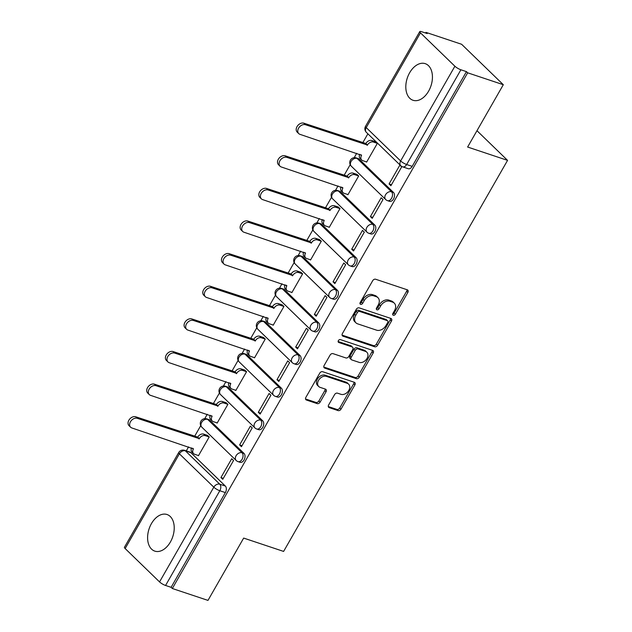 <?xml version="1.0" encoding="UTF-8"?>
<svg xmlns="http://www.w3.org/2000/svg" width="632" height="632" viewBox="0 0 632 632"><rect width="100%" height="100%" fill="white"/><g stroke="black" fill="none" stroke-linecap="round" stroke-linejoin="round"><path stroke-width="0.95" d="M393.309 315.273A1.698 1.24 134.1 0 0 395.363 314.246L407.853 292.442A2.425 1.77 134.1 0 0 407.782 290.112A2.425 1.77 134.1 0 0 407.269 289.804L375.621 279.233A2.425 1.77 134.1 0 0 372.69 280.703L360.201 302.515A1.698 1.24 134.1 0 0 360.248 304.142A1.698 1.24 134.1 0 0 360.603 304.355A1.698 1.24 134.1 0 0 362.657 303.336L364.277 300.508A7.774 5.664 134.1 0 1 373.662 295.823L376.301 296.7A7.774 5.664 134.1 0 1 377.952 297.688A7.774 5.664 134.1 0 1 378.165 305.145L376.546 307.966A1.698 1.24 134.1 0 0 376.593 309.601A1.698 1.24 134.1 0 0 376.956 309.814A1.698 1.24 134.1 0 0 379.01 308.795L380.63 305.967A7.774 5.664 134.1 0 1 390.015 301.282L392.654 302.159A7.774 5.664 134.1 0 1 394.297 303.147A7.774 5.664 134.1 0 1 394.518 310.604L392.899 313.425A1.698 1.24 134.1 0 0 392.946 315.06A1.698 1.24 134.1 0 0 393.309 315.273M392.662 314.144A1.698 1.24 134.1 0 0 394.147 313.069L406.637 291.265A2.425 1.77 134.1 0 0 406.961 289.701M359.956 303.226A1.698 1.24 134.1 0 0 361.441 302.151L363.06 299.331L364.277 300.508M376.309 308.685A1.698 1.24 134.1 0 0 377.794 307.61L379.413 304.79L380.63 305.967M244.015 453.428L209.611 420.059A4.945 3.2 -71.5 0 0 208.781 419.553L206.814 418.89A4.945 3.2 108.5 0 1 207.644 419.403L242.048 452.773A4.945 3.2 108.5 0 1 242.412 458.658A4.945 3.2 108.5 0 1 238.082 461.644L240.057 462.308A4.945 3.2 -71.5 0 0 244.387 459.314A4.945 3.2 -71.5 0 0 244.015 453.428L242.048 452.773A4.945 3.61 -45.9 0 0 236.068 455.759A4.945 3.61 -45.9 0 0 236.21 460.507A4.945 4.945 0 0 0 238.082 461.644M262.699 420.809L228.294 387.44A4.945 3.2 -71.5 0 0 227.465 386.926L225.498 386.271A4.945 3.2 108.5 0 1 226.327 386.784L260.732 420.146A4.945 3.2 108.5 0 1 261.095 426.031A4.945 3.2 108.5 0 1 256.766 429.025L258.741 429.681A4.945 3.2 -71.5 0 0 263.07 426.695A4.945 3.2 -71.5 0 0 262.699 420.809L260.732 420.146A4.945 3.61 -45.9 0 0 254.751 423.132A4.945 3.61 -45.9 0 0 254.893 427.88A4.945 4.945 0 0 0 256.766 429.025M281.382 388.182L246.978 354.821A4.945 3.2 -71.5 0 0 246.148 354.307L244.181 353.651A4.945 3.2 108.5 0 1 245.003 354.157L279.415 387.527A4.945 3.2 108.5 0 1 279.779 393.412A4.945 3.2 108.5 0 1 275.449 396.398L277.424 397.062A4.945 3.2 -71.5 0 0 281.753 394.068A4.945 3.2 -71.5 0 0 281.382 388.182L279.415 387.527A4.945 3.61 -45.9 0 0 273.435 390.513A4.945 3.61 -45.9 0 0 273.569 395.261A4.945 4.945 0 0 0 275.449 396.398M300.066 355.563L265.661 322.194A4.945 3.2 -71.5 0 0 264.832 321.688L262.865 321.024A4.945 3.2 108.5 0 1 263.686 321.538L298.099 354.9A4.945 3.2 108.5 0 1 298.462 360.793A4.945 3.2 108.5 0 1 294.133 363.779L296.108 364.435A4.945 3.2 -71.5 0 0 300.437 361.449A4.945 3.2 -71.5 0 0 300.066 355.563L298.099 354.9A4.945 3.61 -45.9 0 0 292.118 357.894A4.945 3.61 -45.9 0 0 292.253 362.642A4.945 4.945 0 0 0 294.133 363.779M318.749 322.936L284.345 289.575A4.945 3.2 -71.5 0 0 283.515 289.061L281.54 288.405A4.945 3.2 108.5 0 1 282.37 288.919L316.782 322.281A4.945 3.2 108.5 0 1 317.146 328.166A4.945 3.2 108.5 0 1 312.816 331.16L314.783 331.816A4.945 3.2 -71.5 0 0 319.12 328.822A4.945 3.2 -71.5 0 0 318.749 322.936L316.782 322.281A4.945 3.61 -45.9 0 0 310.802 325.267A4.945 3.61 -45.9 0 0 310.936 330.015A4.945 4.945 0 0 0 312.816 331.16M337.433 290.317L303.028 256.947A4.945 3.2 -71.5 0 0 302.199 256.442L300.224 255.778A4.945 3.2 108.5 0 1 301.053 256.292L335.466 289.661A4.945 3.2 108.5 0 1 335.829 295.547A4.945 3.2 108.5 0 1 331.5 298.533L333.467 299.189A4.945 3.2 -71.5 0 0 337.796 296.203A4.945 3.2 -71.5 0 0 337.433 290.317L335.466 289.661A4.945 3.61 -45.9 0 0 329.485 292.648A4.945 3.61 -45.9 0 0 329.62 297.396A4.945 4.945 0 0 0 331.5 298.533M356.116 257.69L321.712 224.328A4.945 3.2 -71.5 0 0 320.882 223.815L318.907 223.159A4.945 3.2 108.5 0 1 319.737 223.673L354.141 257.034A4.945 3.2 108.5 0 1 354.512 262.92A4.945 3.2 108.5 0 1 350.183 265.914L352.15 266.57A4.945 3.2 -71.5 0 0 356.48 263.584A4.945 3.2 -71.5 0 0 356.116 257.69L354.141 257.034A4.945 3.61 -45.9 0 0 348.169 260.021A4.945 3.61 -45.9 0 0 348.303 264.769A4.945 4.945 0 0 0 350.183 265.914M374.8 225.071L340.395 191.709A4.945 3.2 -71.5 0 0 339.566 191.196L337.591 190.54A4.945 3.2 108.5 0 1 338.42 191.046L372.825 224.415A4.945 3.2 108.5 0 1 373.196 230.301A4.945 3.2 108.5 0 1 368.867 233.287L370.834 233.951A4.945 3.2 -71.5 0 0 375.163 230.957A4.945 3.2 -71.5 0 0 374.8 225.071L372.825 224.415A4.945 3.61 -45.9 0 0 366.852 227.402A4.945 3.61 -45.9 0 0 366.987 232.149A4.945 4.945 0 0 0 368.867 233.287M393.483 192.452L359.079 159.082A4.945 3.2 -71.5 0 0 358.249 158.569L356.274 157.913A4.945 3.2 108.5 0 1 357.104 158.427L391.508 191.788A4.945 3.2 108.5 0 1 391.88 197.682A4.945 3.2 108.5 0 1 387.55 200.668L389.517 201.324A4.945 3.2 -71.5 0 0 393.847 198.337A4.945 3.2 -71.5 0 0 393.483 192.452L391.508 191.788A4.945 3.61 -45.9 0 0 385.536 194.775A4.945 3.61 -45.9 0 0 385.67 199.522A4.945 4.945 0 0 0 387.55 200.668M428.607 91.158A19.3 12.466 -71.5 0 0 425.233 63.658A19.3 12.466 -71.5 0 0 409.639 72.767A19.3 12.466 -71.5 0 0 413.012 100.267A19.3 12.466 -71.5 0 0 428.607 91.158M170.395 542.011A19.3 12.466 -71.5 0 0 167.022 514.511A19.3 12.466 -71.5 0 0 151.427 523.62A19.3 12.466 -71.5 0 0 154.8 551.12A19.3 12.466 -71.5 0 0 170.395 542.011M328.624 404.993A2.425 1.77 134.1 0 0 328.695 407.324A2.425 1.77 134.1 0 0 329.209 407.632L338.088 410.595A2.425 1.77 134.1 0 0 341.019 409.133L354.892 384.912A2.425 1.77 134.1 0 0 354.821 382.581A2.425 1.77 134.1 0 0 354.307 382.273L322.66 371.711A2.425 1.77 134.1 0 0 319.729 373.172L305.856 397.394A2.425 1.77 134.1 0 0 305.928 399.724A2.425 1.77 134.1 0 0 306.441 400.032L317.161 403.611A2.425 1.77 134.1 0 0 320.1 402.15L326.033 391.785A2.425 1.77 134.1 0 0 325.97 389.454A2.425 1.77 134.1 0 0 325.456 389.146L320.132 387.369A6.494 4.732 134.1 0 1 318.757 386.539A6.494 4.732 134.1 0 1 319.168 379.405A6.494 4.732 134.1 0 1 326.42 376.388L347.26 383.34A6.494 4.732 134.1 0 1 348.635 384.169A6.494 4.732 134.1 0 1 348.224 391.303A6.494 4.732 134.1 0 1 340.972 394.321L337.496 393.167A2.425 1.77 134.1 0 0 334.565 394.629L328.624 404.993M454.89 66.226L420.478 32.864A4.945 1.122 29.8 0 1 419.767 31.6A4.945 1.122 29.8 0 1 421.631 31.703L427.185 33.551L425.968 32.374L461.613 44.272L503.309 84.712L467.625 147.035L507.567 160.37L283.61 551.42L243.668 538.085L207.975 600.4L172.331 588.503L467.672 72.814L466.456 71.637L460.902 69.781L406.645 164.518A4.945 3.2 108.5 0 1 402.647 166.848L408.201 168.705A4.945 3.2 108.5 0 0 412.198 166.366L406.645 164.518A4.945 1.122 29.8 0 1 400.633 160.963L454.89 66.226A4.945 1.122 29.8 0 0 460.902 69.781M503.309 84.712L467.672 72.814M374.65 346.763A2.425 1.77 134.1 0 0 377.581 345.293L391.453 321.072A2.425 1.77 134.1 0 0 391.382 318.741A2.425 1.77 134.1 0 0 390.868 318.433L359.221 307.871A2.425 1.77 134.1 0 0 356.29 309.332L342.418 333.554A2.425 1.77 134.1 0 0 342.489 335.884A2.425 1.77 134.1 0 0 343.002 336.2L374.65 346.763L373.433 345.586A2.425 1.77 134.1 0 0 376.364 344.116L390.236 319.895A2.425 1.77 134.1 0 0 390.568 318.331M373.172 352.996L359.3 377.217A2.425 1.77 134.1 0 1 356.369 378.679L324.722 368.116A2.425 1.77 134.1 0 1 324.208 367.808A2.425 1.77 134.1 0 1 324.137 365.478L330.078 355.113A2.425 1.77 134.1 0 1 333.009 353.644L345.838 357.925A2.425 1.77 134.1 0 0 348.777 356.464L352.711 349.583A2.425 1.77 134.1 0 0 352.648 347.26A2.425 1.77 134.1 0 0 352.135 346.944L338.768 342.489A1.698 1.24 134.1 0 1 338.412 342.268A1.698 1.24 134.1 0 1 338.515 340.403A1.698 1.24 134.1 0 1 340.419 339.613L372.588 350.357A2.425 1.77 134.1 0 1 373.101 350.665A2.425 1.77 134.1 0 1 373.172 352.996L371.956 351.811L358.083 376.032L359.3 377.217M190.927 452.686L185.374 450.829A4.945 3.2 108.5 0 0 184.544 450.324L190.098 452.172A4.945 3.2 108.5 0 1 190.927 452.686L225.332 486.048L219.778 484.199A4.945 3.2 108.5 0 1 219.818 490.74L165.568 585.469A4.945 1.122 -150.2 0 1 159.548 581.914L125.144 548.544A4.945 1.122 -150.2 0 1 124.433 547.288L178.69 452.552A4.945 1.122 -150.2 0 0 179.401 453.816L125.144 548.544M425.968 32.374L425.597 33.022M367.879 133.81L362.713 142.824M356.717 153.292L354.204 157.684M350.207 164.66L344.029 175.451M338.033 185.911L335.521 190.311M331.524 197.287L325.346 208.07M319.358 218.538L316.837 222.93M312.84 229.906L306.662 240.697M300.674 251.157L298.154 255.549M294.157 262.525L287.979 273.316M281.99 283.776L279.47 288.176M275.473 295.152L269.295 305.935M263.307 316.403L260.787 320.795M256.79 327.771L250.612 338.562M244.624 349.022L242.103 353.422M238.106 360.398L231.928 371.182M225.94 381.649L223.42 386.041M219.423 393.017L213.245 403.808M207.257 414.268L204.736 418.668M200.747 425.636L194.561 436.428M188.573 446.887L186.274 450.9M172.331 588.503L171.114 587.318L165.568 585.469M366.276 161.832L366.592 162.14L377.367 143.322L375.447 141.726M389.083 183.952L390.908 185.721L401.683 166.903L399.858 165.134L389.083 183.952L391.461 184.749M370.399 216.578L372.224 218.348L383 199.522L381.175 197.753L370.399 216.578L372.777 217.368M347.592 194.459L347.908 194.767L358.684 175.941L356.764 174.345M351.716 249.198L353.541 250.967L364.316 232.149L362.492 230.38L351.716 249.198L354.094 249.995M328.909 227.078L329.225 227.386L340 208.568L338.081 206.964M333.032 281.825L334.857 283.586L345.633 264.769L343.808 262.999L333.032 281.825L335.41 282.615M310.225 259.705L310.541 260.013L321.317 241.187L319.397 239.591M314.349 314.444L316.174 316.213L326.949 297.388L325.125 295.626L314.349 314.444L316.727 315.242M291.542 292.324L291.858 292.632L302.633 273.814L300.714 272.21M295.665 347.063L297.49 348.832L308.266 330.015L306.441 328.245L295.665 347.063L298.043 347.861M272.858 324.943L273.174 325.251L283.95 306.433L282.03 304.837M276.982 379.69L278.807 381.459L289.582 362.634L287.757 360.864L276.982 379.69L279.368 380.48M254.175 357.57L254.491 357.878L265.266 339.052L263.347 337.456M258.298 412.309L260.123 414.079L270.899 395.261L269.082 393.491L258.298 412.309L260.684 413.107M235.491 390.189L235.807 390.497L246.583 371.679L244.663 370.076M239.615 444.936L241.44 446.698L252.215 427.88L250.398 426.11L239.615 444.936L242.001 445.726M216.808 422.816L217.124 423.124L227.907 404.298L225.98 402.703M220.931 477.555L222.756 479.325L233.54 460.507L231.715 458.737L220.931 477.555L223.317 478.353M198.124 455.435L198.44 455.743L209.224 436.925L207.296 435.322M507.567 160.37L476.978 130.706M171.114 587.318L225.371 492.589A4.945 3.2 -71.5 0 0 225.332 486.048M466.456 71.637L412.198 166.366M394.297 303.147L393.08 301.97A7.774 5.664 134.1 0 0 391.437 300.982L392.654 302.159M379.413 304.79A7.774 5.664 134.1 0 1 388.798 300.097L391.437 300.982M377.952 297.688L376.735 296.511A7.774 5.664 134.1 0 0 375.084 295.523L376.301 296.7M363.06 299.331A7.774 5.664 134.1 0 1 372.445 294.638L375.084 295.523M342.086 335.118L373.433 345.586M387.7 322.51A1.698 1.24 134.1 0 0 387.653 320.882A1.698 1.24 134.1 0 0 387.29 320.661L359.513 311.386A1.698 1.24 134.1 0 0 357.459 312.413L355.753 315.392A7.774 5.664 134.1 0 0 355.966 322.849A7.774 5.664 134.1 0 0 357.617 323.837L376.609 330.18A7.774 5.664 134.1 0 0 385.994 325.488L387.7 322.51M387.653 320.882L386.436 319.697A1.698 1.24 134.1 0 0 386.073 319.484L387.29 320.661M355.966 322.849L354.75 321.672A7.774 5.664 134.1 0 1 354.536 314.215L356.243 311.236A1.698 1.24 134.1 0 1 358.297 310.209L386.073 319.484M323.805 367.034L355.152 377.502A2.425 1.77 134.1 0 0 358.083 376.032M352.648 347.26L351.432 346.075A2.425 1.77 134.1 0 0 350.918 345.767L338.112 341.493M359.158 362.373A6.494 4.732 134.1 0 0 366.418 359.355A6.494 4.732 134.1 0 0 366.829 352.222A6.494 4.732 134.1 0 0 365.446 351.392L358.107 348.943A2.425 1.77 134.1 0 0 355.176 350.405L351.234 357.285A2.425 1.77 134.1 0 0 351.305 359.616A2.425 1.77 134.1 0 0 351.819 359.924L359.158 362.373M366.829 352.222L365.612 351.044A6.494 4.732 134.1 0 0 364.237 350.215L365.446 351.392M351.305 359.616L350.089 358.439A2.425 1.77 134.1 0 1 350.025 356.108L353.96 349.227A2.425 1.77 134.1 0 1 356.89 347.766L364.237 350.215M371.956 351.811A2.425 1.77 134.1 0 0 372.288 350.254M348.635 384.169L347.418 382.992A6.494 4.732 134.1 0 0 346.044 382.163L347.26 383.34M318.757 386.539L317.541 385.362A6.494 4.732 134.1 0 1 317.951 378.228A6.494 4.732 134.1 0 1 325.211 375.211L346.044 382.163M305.533 398.958L315.953 402.434A2.425 1.77 134.1 0 0 318.883 400.972L324.816 390.6A2.425 1.77 134.1 0 0 325.148 389.043M328.3 406.558L336.872 409.418A2.425 1.77 134.1 0 0 339.803 407.956L353.675 383.735A2.425 1.77 134.1 0 0 354.007 382.17M377.344 143.361L373.425 142.05A4.945 3.61 134.1 0 0 367.445 145.036L305.469 124.725A5.688 4.147 134.1 0 0 299.118 127.372A5.688 4.147 134.1 0 0 298.754 133.621A5.688 4.147 134.1 0 0 299.963 134.34L361.575 155.282A4.945 3.61 134.1 0 0 361.717 160.03A4.945 3.61 134.1 0 0 362.768 160.662L366.686 161.974M361.717 160.03L360.137 158.498A4.945 3.61 -45.9 0 1 359.727 154.295M298.754 133.621L297.174 132.088A5.688 4.147 -45.9 0 1 297.538 125.839A5.688 4.147 -45.9 0 1 303.889 123.193L365.865 143.504A4.945 3.61 -45.9 0 1 371.845 140.517L373.425 142.05M375.858 141.86L371.845 140.517M365.691 143.82L367.271 145.352M358.66 175.98L354.742 174.677A4.945 3.61 134.1 0 0 348.761 177.663L286.786 157.344A5.688 4.147 134.1 0 0 280.434 159.991A5.688 4.147 134.1 0 0 280.071 166.24A5.688 4.147 134.1 0 0 281.28 166.966L342.9 187.909A4.945 3.61 134.1 0 0 343.034 192.657A4.945 3.61 134.1 0 0 344.085 193.289L348.003 194.593M343.034 192.657L341.454 191.125A4.945 3.61 -45.9 0 1 341.043 186.914M280.071 166.24L278.491 164.707A5.688 4.147 -45.9 0 1 278.854 158.458A5.688 4.147 -45.9 0 1 285.206 155.812L347.181 176.131A4.945 3.61 -45.9 0 1 353.162 173.144L354.742 174.677M357.175 174.479L353.162 173.144M347.007 176.439L348.588 177.971M339.977 208.607L336.058 207.296A4.945 3.61 134.1 0 0 330.078 210.282L268.11 189.963A5.688 4.147 134.1 0 0 261.751 192.618A5.688 4.147 134.1 0 0 261.387 198.859A5.688 4.147 134.1 0 0 262.596 199.586L324.216 220.528A4.945 3.61 134.1 0 0 324.35 225.276A4.945 3.61 134.1 0 0 325.401 225.908L329.319 227.22M324.35 225.276L322.77 223.744A4.945 3.61 -45.9 0 1 322.36 219.541M261.387 198.859L259.807 197.326A5.688 4.147 -45.9 0 1 260.171 191.085A5.688 4.147 -45.9 0 1 266.522 188.431L328.498 208.75A4.945 3.61 -45.9 0 1 334.478 205.763L336.058 207.296M338.499 207.106L334.478 205.763M328.324 209.066L329.904 210.598M321.293 241.227L317.375 239.923A4.945 3.61 134.1 0 0 311.394 242.909L249.427 222.59A5.688 4.147 134.1 0 0 243.067 225.237A5.688 4.147 134.1 0 0 242.704 231.486A5.688 4.147 134.1 0 0 243.913 232.213L305.533 253.155A4.945 3.61 134.1 0 0 305.667 257.903A4.945 3.61 134.1 0 0 306.718 258.528L310.636 259.839M305.667 257.903L304.087 256.371A4.945 3.61 -45.9 0 1 303.676 252.16M242.704 231.486L241.124 229.953A5.688 4.147 -45.9 0 1 241.487 223.704A5.688 4.147 -45.9 0 1 247.847 221.058L309.814 241.377A4.945 3.61 -45.9 0 1 315.795 238.39L317.375 239.923M319.816 239.726L315.795 238.39M309.641 241.685L311.221 243.217M302.61 273.853L298.691 272.542A4.945 3.61 134.1 0 0 292.719 275.528L230.743 255.21A5.688 4.147 134.1 0 0 224.384 257.856A5.688 4.147 134.1 0 0 224.028 264.105A5.688 4.147 134.1 0 0 225.229 264.832L286.849 285.775A4.945 3.61 134.1 0 0 286.983 290.523A4.945 3.61 134.1 0 0 288.034 291.155L291.952 292.458M286.983 290.523L285.403 288.99A4.945 3.61 -45.9 0 1 284.993 284.779M224.028 264.105L222.44 262.572A5.688 4.147 -45.9 0 1 222.804 256.323A5.688 4.147 -45.9 0 1 229.163 253.677L291.131 273.996A4.945 3.61 -45.9 0 1 297.111 271.01L298.691 272.542M301.132 272.353L297.111 271.01M290.957 274.312L292.537 275.844M283.934 306.473L280.008 305.161A4.945 3.61 134.1 0 0 274.035 308.147L212.06 287.837A5.688 4.147 134.1 0 0 205.7 290.483A5.688 4.147 134.1 0 0 205.345 296.732A5.688 4.147 134.1 0 0 206.546 297.451L268.166 318.394A4.945 3.61 134.1 0 0 268.3 323.142A4.945 3.61 134.1 0 0 269.351 323.774L273.269 325.085M268.3 323.142L266.72 321.609A4.945 3.61 -45.9 0 1 266.309 317.406M205.345 296.732L203.765 295.199A5.688 4.147 -45.9 0 1 204.12 288.95A5.688 4.147 -45.9 0 1 210.48 286.304L272.455 306.615A4.945 3.61 -45.9 0 1 278.428 303.629L280.008 305.161M282.449 304.972L278.428 303.629M272.274 306.931L273.853 308.463M265.25 339.092L261.324 337.788A4.945 3.61 134.1 0 0 255.352 340.774L193.376 320.456A5.688 4.147 134.1 0 0 187.017 323.102A5.688 4.147 134.1 0 0 186.661 329.351A5.688 4.147 134.1 0 0 187.862 330.078L249.482 351.021A4.945 3.61 134.1 0 0 249.616 355.769A4.945 3.61 134.1 0 0 250.667 356.401L254.585 357.704M249.616 355.769L248.036 354.236A4.945 3.61 -45.9 0 1 247.625 350.025M186.661 329.351L185.081 327.818A5.688 4.147 -45.9 0 1 185.437 321.57A5.688 4.147 -45.9 0 1 191.796 318.923L253.772 339.242A4.945 3.61 -45.9 0 1 259.744 336.256L261.324 337.788M263.765 337.599L259.744 336.256M253.59 339.55L255.17 341.09M246.567 371.719L242.641 370.407A4.945 3.61 134.1 0 0 236.668 373.394L174.693 353.083A5.688 4.147 134.1 0 0 168.341 355.729A5.688 4.147 134.1 0 0 167.978 361.97A5.688 4.147 134.1 0 0 169.179 362.697L230.798 383.64A4.945 3.61 134.1 0 0 230.933 388.388A4.945 3.61 134.1 0 0 231.983 389.02L235.902 390.331M230.933 388.388L229.353 386.855A4.945 3.61 -45.9 0 1 228.942 382.652M167.978 361.97L166.398 360.438A5.688 4.147 -45.9 0 1 166.753 354.197A5.688 4.147 -45.9 0 1 173.113 351.55L235.088 371.861A4.945 3.61 -45.9 0 1 241.061 368.875L242.641 370.407M245.082 370.218L241.061 368.875M234.907 372.177L236.487 373.71M227.883 404.338L223.957 403.034A4.945 3.61 134.1 0 0 217.985 406.021L156.009 385.702A5.688 4.147 134.1 0 0 149.658 388.348A5.688 4.147 134.1 0 0 149.294 394.597A5.688 4.147 134.1 0 0 150.503 395.324L212.115 416.267A4.945 3.61 134.1 0 0 212.249 421.015A4.945 3.61 134.1 0 0 213.3 421.639L217.218 422.95M212.249 421.015L210.669 419.482A4.945 3.61 -45.9 0 1 210.258 415.271M149.294 394.597L147.714 393.065A5.688 4.147 -45.9 0 1 148.078 386.816A5.688 4.147 -45.9 0 1 154.429 384.169L216.405 404.488A4.945 3.61 -45.9 0 1 222.377 401.502L223.957 403.034M226.398 402.837L222.377 401.502M216.223 404.796L217.803 406.329M209.2 436.965L205.282 435.653A4.945 3.61 134.1 0 0 199.301 438.64L137.326 418.321A5.688 4.147 134.1 0 0 130.974 420.975A5.688 4.147 134.1 0 0 130.611 427.216A5.688 4.147 134.1 0 0 131.819 427.943L193.431 448.886A4.945 3.61 134.1 0 0 193.566 453.634A4.945 3.61 134.1 0 0 194.617 454.266L198.543 455.577M193.566 453.634L191.986 452.101A4.945 3.61 -45.9 0 1 191.575 447.891M130.611 427.216L129.031 425.684A5.688 4.147 -45.9 0 1 129.394 419.443A5.688 4.147 -45.9 0 1 135.746 416.788L197.721 437.107A4.945 3.61 -45.9 0 1 203.694 434.121L205.282 435.653M207.715 435.464L203.694 434.121M197.54 437.423L199.12 438.956M394.147 313.069L395.363 314.246M361.441 302.151L362.657 303.336M377.794 307.61L379.01 308.795M209.611 420.059L207.644 419.403A4.945 3.61 134.1 0 0 201.663 422.389A4.945 3.61 -45.9 0 0 201.798 427.137L236.21 460.507M228.294 387.44L226.327 386.784A4.945 3.61 134.1 0 0 220.347 389.77A4.945 3.61 -45.9 0 0 220.481 394.518L254.893 427.88M246.978 354.821L245.003 354.157A4.945 3.61 134.1 0 0 239.03 357.143A4.945 3.61 -45.9 0 0 239.165 361.891L273.569 395.261M265.661 322.194L263.686 321.538A4.945 3.61 134.1 0 0 257.714 324.524A4.945 3.61 -45.9 0 0 257.848 329.272L292.253 362.642M284.345 289.575L282.37 288.919A4.945 3.61 134.1 0 0 276.397 291.905A4.945 3.61 -45.9 0 0 276.532 296.653L310.936 330.015M303.028 256.947L301.053 256.292A4.945 3.61 134.1 0 0 295.081 259.278A4.945 3.61 -45.9 0 0 295.215 264.026L329.62 297.396M321.712 224.328L319.737 223.673A4.945 3.61 134.1 0 0 313.764 226.659A4.945 3.61 -45.9 0 0 313.899 231.407L348.303 264.769M340.395 191.709L338.42 191.046A4.945 3.61 134.1 0 0 332.448 194.032A4.945 3.61 -45.9 0 0 332.582 198.78L366.987 232.149M359.079 159.082L357.104 158.427A4.945 3.61 134.1 0 0 351.123 161.413A4.945 3.61 -45.9 0 0 351.266 166.161L385.67 199.522M185.374 450.829L219.778 484.199A4.945 3.61 -45.9 0 0 213.806 487.185L179.401 453.816A4.945 3.61 -45.9 0 1 185.374 450.829M159.548 581.914L213.806 487.185A4.945 1.122 29.8 0 0 219.818 490.74L225.371 492.589M420.478 32.864L366.228 127.593L400.633 160.963A4.945 3.61 134.1 0 0 400.775 165.71A4.945 4.945 0 0 0 402.647 166.848M366.363 132.341A4.945 3.61 134.1 0 1 366.228 127.593A4.945 1.122 -150.2 0 1 365.517 126.329A4.945 4.945 0 0 0 366.363 132.341L400.775 165.71M388.798 300.097L390.015 301.282M372.445 294.638L373.662 295.823M406.637 291.265L407.853 292.442M342.157 335.379L343.002 336.2M390.236 319.895L391.453 321.072M376.364 344.116L377.581 345.293M358.297 310.209L359.513 311.386M356.243 311.236L357.459 312.413M354.536 314.215L355.753 315.392M355.152 377.502L356.369 378.679M323.876 367.303L324.722 368.116M350.918 345.767L352.135 346.944M338.183 341.92L338.768 342.489M356.89 347.766L358.107 348.943M353.96 349.227L355.176 350.405M350.025 356.108L351.234 357.285M325.211 375.211L326.42 376.388M324.816 390.6L326.033 391.785M318.883 400.972L320.1 402.15M315.953 402.434L317.161 403.611M305.604 399.219L306.441 400.032M353.675 383.735L354.892 384.912M339.803 407.956L341.019 409.133M336.872 409.418L338.088 410.595M328.371 406.818L329.209 407.632M360.99 154.714L361.575 155.282M365.865 143.504L367.445 145.036M303.889 123.193L305.469 124.725M342.307 187.341L342.9 187.909M347.181 176.131L348.761 177.663M285.206 155.812L286.786 157.344M323.623 219.96L324.216 220.528M328.498 208.75L330.078 210.282M266.522 188.431L268.11 189.963M304.94 252.579L305.533 253.155M309.814 241.377L311.394 242.909M247.847 221.058L249.427 222.59M286.257 285.206L286.849 285.775M291.131 273.996L292.719 275.528M229.163 253.677L230.743 255.21M267.573 317.825L268.166 318.394M272.455 306.615L274.035 308.147M210.48 286.304L212.06 287.837M248.89 350.452L249.482 351.021M253.772 339.242L255.352 340.774M191.796 318.923L193.376 320.456M230.214 383.071L230.798 383.64M235.088 371.861L236.668 373.394M173.113 351.55L174.693 353.083M211.53 415.698L212.115 416.267M216.405 404.488L217.985 406.021M154.429 384.169L156.009 385.702M192.847 448.317L193.431 448.886M197.721 437.107L199.301 438.64M135.746 416.788L137.326 418.321M356.274 157.913A4.945 4.945 0 0 0 351.266 166.161M337.591 190.54A4.945 4.945 0 0 0 332.582 198.78M318.907 223.159A4.945 4.945 0 0 0 313.899 231.407M300.224 255.778A4.945 4.945 0 0 0 295.215 264.026M281.54 288.405A4.945 4.945 0 0 0 276.532 296.653M262.865 321.024A4.945 4.945 0 0 0 257.848 329.272M244.181 353.651A4.945 4.945 0 0 0 239.165 361.891M225.498 386.271A4.945 4.945 0 0 0 220.481 394.518M206.814 418.89A4.945 4.945 0 0 0 201.798 427.137M184.544 450.324A4.945 4.945 0 0 0 178.69 452.552M419.767 31.6L365.517 126.329"/></g></svg>
